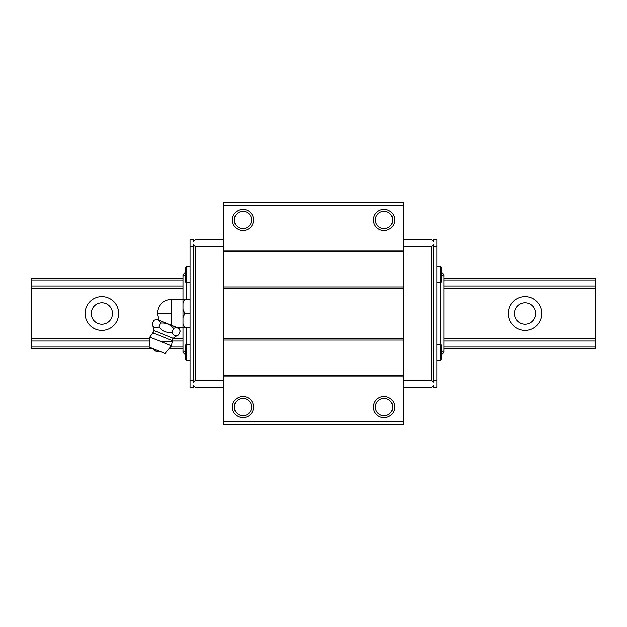 <?xml version="1.0" encoding="UTF-8"?>
<svg xmlns="http://www.w3.org/2000/svg" width="627" height="627" viewBox="0 0 627 627"><rect width="100%" height="100%" fill="white"/><g stroke="black" fill="none" stroke-linecap="round" stroke-linejoin="round"><path stroke-width="0.94" d="M101.887 330.257A16.749 16.749 0 0 1 85.131 313.5A16.749 16.749 0 0 1 101.887 296.743A16.749 16.749 0 0 1 118.636 313.5A16.749 16.749 0 0 1 101.887 330.257M525.112 330.257A16.749 16.749 0 0 1 508.356 313.5A16.749 16.749 0 0 1 525.112 296.743A16.749 16.749 0 0 1 541.861 313.5A16.749 16.749 0 0 1 525.112 330.257M101.887 302.919A10.581 10.581 0 0 0 91.307 313.5A10.581 10.581 0 0 0 101.887 324.081A10.581 10.581 0 0 0 112.468 313.5A10.581 10.581 0 0 0 101.887 302.919M525.112 302.919A10.581 10.581 0 0 0 514.532 313.5A10.581 10.581 0 0 0 525.112 324.081A10.581 10.581 0 0 0 535.693 313.5A10.581 10.581 0 0 0 525.112 302.919M183.006 288.248L31.35 288.248L31.35 338.752L149.72 338.752M172.738 338.752L183.006 338.752M443.994 338.752L595.65 338.752L595.65 288.248L443.994 288.248M31.35 338.752L31.35 340.9L149.571 340.9M172.268 340.9L183.006 340.9M443.994 340.9L595.65 340.9L595.65 338.752M31.35 340.9L31.35 348.769L153.45 348.769M183.006 278.231L31.35 278.231L31.35 288.248M595.65 288.248L595.65 286.1L443.994 286.1M183.006 286.1L31.35 286.1M443.994 280.089L595.65 280.089L595.65 278.231L443.994 278.231M595.65 280.089L595.65 286.1M595.65 340.9L595.65 346.911L443.994 346.911M443.994 348.769L595.65 348.769L595.65 346.911M183.006 346.911L170.442 346.911M149.155 346.911L31.35 346.911M31.35 280.089L183.006 280.089M168.882 348.769L183.006 348.769M186.619 266.773L186.619 282.636A1.144 1.144 0 0 1 185.474 281.492L185.474 267.917A1.144 1.144 0 0 1 186.619 266.773L190.059 266.773M186.619 344.364L186.619 360.227A1.144 1.144 0 0 1 185.474 359.083L185.474 345.508A1.144 1.144 0 0 1 186.619 344.364L190.059 344.364M440.381 266.773A1.144 1.144 0 0 1 441.526 267.917L441.526 281.492A1.144 1.144 0 0 1 440.381 282.636L440.381 266.773L436.941 266.773M440.381 344.364A1.144 1.144 0 0 1 441.526 345.508L441.526 359.083A1.144 1.144 0 0 1 440.381 360.227L440.381 344.364L436.941 344.364M186.619 282.636L190.059 282.636M186.619 360.227L190.059 360.227M436.941 282.636L440.381 282.636M436.941 360.227L440.381 360.227M242.962 417.543A10.581 10.581 0 0 1 232.382 406.962A10.581 10.581 0 0 1 242.962 396.382A10.581 10.581 0 0 1 253.543 406.962A10.581 10.581 0 0 1 242.962 417.543M242.962 398.294A8.668 8.668 0 0 0 234.294 406.962A8.668 8.668 0 0 0 242.962 415.63A8.668 8.668 0 0 0 251.631 406.962A8.668 8.668 0 0 0 242.962 398.294M384.037 417.543A10.581 10.581 0 0 1 373.457 406.962A10.581 10.581 0 0 1 384.037 396.382A10.581 10.581 0 0 1 394.618 406.962A10.581 10.581 0 0 1 384.037 417.543M384.037 398.294A8.668 8.668 0 0 0 375.369 406.962A8.668 8.668 0 0 0 384.037 415.63A8.668 8.668 0 0 0 392.706 406.962A8.668 8.668 0 0 0 384.037 398.294M384.037 230.618A10.581 10.581 0 0 1 373.457 220.038A10.581 10.581 0 0 1 384.037 209.457A10.581 10.581 0 0 1 394.618 220.038A10.581 10.581 0 0 1 384.037 230.618M384.037 211.37A8.668 8.668 0 0 0 375.369 220.038A8.668 8.668 0 0 0 384.037 228.706A8.668 8.668 0 0 0 392.706 220.038A8.668 8.668 0 0 0 384.037 211.37M242.962 230.618A10.581 10.581 0 0 1 232.382 220.038A10.581 10.581 0 0 1 242.962 209.457A10.581 10.581 0 0 1 253.543 220.038A10.581 10.581 0 0 1 242.962 230.618M242.962 211.37A8.668 8.668 0 0 0 234.294 220.038A8.668 8.668 0 0 0 242.962 228.706A8.668 8.668 0 0 0 251.631 220.038A8.668 8.668 0 0 0 242.962 211.37M440.467 282.636L440.467 344.364M441.526 354.764L443.994 352.296L443.994 274.704L441.526 272.236M185.474 354.764L183.006 352.296L183.006 274.704L185.474 272.236M186.532 282.636L186.532 299.392M186.532 327.607L186.532 344.364M223.917 239.436L195.35 239.436L193.586 241.199L193.586 239.436L190.059 239.436L190.059 387.564L193.586 387.564L193.586 385.801L195.35 387.564L223.917 387.564M223.917 421.775L223.917 424.597L403.083 424.597L403.083 202.403L223.917 202.403L223.917 421.775L403.083 421.775M403.083 239.436L431.65 239.436L433.414 241.199L433.414 239.436L436.941 239.436L436.941 387.564L433.414 387.564L433.414 385.801L431.65 387.564L403.083 387.564M223.917 380.511L195.35 380.511L193.586 382.274L193.586 380.511L190.059 380.511M193.586 380.511L193.586 246.489L190.059 246.489M193.586 246.489L193.586 244.726L195.35 246.489L223.917 246.489M195.35 246.489L195.35 380.511M403.083 376.984L223.917 376.984M403.083 339.952L223.917 339.952M223.917 375.22L403.083 375.22M403.083 288.812L223.917 288.812M223.917 338.188L403.083 338.188M403.083 251.78L223.917 251.78M223.917 287.048L403.083 287.048M403.083 205.225L223.917 205.225M223.917 250.016L403.083 250.016M403.083 246.489L431.65 246.489L433.414 244.726L433.414 246.489L436.941 246.489M403.083 380.511L431.65 380.511L431.65 246.489M436.941 380.511L433.414 380.511L433.414 382.274L431.65 380.511M433.414 246.489L433.414 380.511M185.474 275.143L183.006 276.162M185.474 351.857L183.006 350.838M441.526 275.143L443.994 276.162M441.526 351.857L443.994 350.838M152.243 324.088C153.38 327.623 155.582 328.509 158.858 326.761C162.197 331.181 166.602 332.961 172.072 332.098C173.209 335.633 175.411 336.519 178.679 334.771A21.161 21.161 0 0 0 173.201 338.235A2.821 2.821 0 0 0 172.245 340.555L152.855 332.718A2.821 2.821 0 0 0 153.78 330.382A21.161 21.161 0 0 0 152.243 324.088L153.772 320.311C156.891 318.884 159.093 319.778 160.379 322.983C165.677 322.443 170.082 324.222 173.593 328.321C176.712 326.894 178.914 327.788 180.2 330.993L179.04 328.25L156.507 319.151L153.772 320.311M171.43 345.736L165.003 353.393L149.148 346.99L149.845 337.012L171.43 345.736L172.276 341.37L160.637 341.37M177.441 327.607L184.761 327.607L183.006 323.571M171.367 299.392C162.801 300.231 158.098 304.934 157.259 313.5L171.367 313.5L171.367 299.392L184.761 299.392L183.006 303.429M183.006 317.536L184.761 313.5L183.006 309.464M178.679 334.771L180.2 330.993M172.072 332.098L173.593 328.321M158.858 326.761L160.379 322.983M184.761 299.392L190.059 299.392L190.059 327.607L184.761 327.607M184.761 313.5L190.059 313.5M173.201 338.235L153.78 330.382M171.367 313.5L171.367 325.154M152.855 332.718L149.845 337.012M172.245 340.555L172.276 341.37M158.913 320.123L157.259 313.5M153.419 348.714C155.182 351.355 157.62 352.343 160.724 351.669"/></g></svg>
